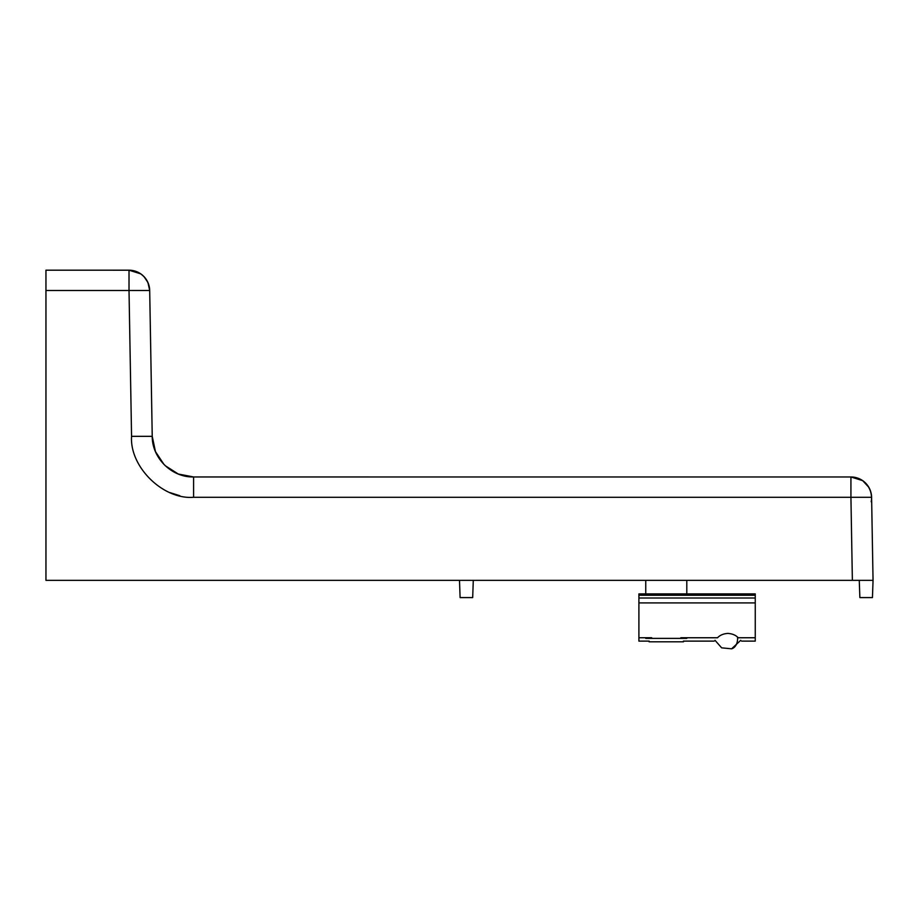 <?xml version="1.0" encoding="UTF-8"?>
<svg xmlns="http://www.w3.org/2000/svg" width="919" height="919" viewBox="0 0 919 919"><rect width="100%" height="100%" fill="white"/><g stroke="black" fill="none" stroke-linecap="round" stroke-linejoin="round"><path stroke-width="1.38" d="M149.567 290.461A20.677 20.54 70.1 0 0 144.949 277.86A20.677 20.54 -109.9 0 0 129.016 270.197L45.95 270.186L129.016 270.186L140.779 273.862L144.03 276.642L147.936 282.512L149.694 290.507L129.016 290.507L129.016 270.197A20.677 20.677 0 0 1 149.694 290.507L152.232 436.33L155.449 451.597L164.076 464.577M873.05 580.348L871.603 497.282L850.925 497.282L850.925 476.972A20.677 20.677 0 0 1 871.603 497.282L873.05 580.348L852.372 580.348L859.265 580.348L859.862 597.58L872.453 597.58L873.05 580.348L852.372 580.348L850.925 497.282L193.587 497.282C163.1 499.844 129.533 466.863 131.566 436.33L129.016 290.507L45.95 290.507L45.95 580.348L852.372 580.348M871.476 497.236A20.677 20.54 70.1 0 0 866.847 484.635A20.677 20.54 -109.9 0 0 850.925 476.972L193.587 476.961C171.75 477.501 152.072 458.167 152.232 436.33L131.566 436.33M165.133 465.623L178.275 474.02L193.587 476.961L193.587 497.282M45.95 270.186L45.95 290.507M459.5 580.348L460.097 597.58L472.688 597.58L473.285 580.348M645.747 638.383L686.803 638.383M686.803 593.892L686.803 580.348M645.747 593.892L645.747 580.348M648.481 641.117L649.159 641.807L683.391 641.807L684.069 641.117M680.83 637.752L717.555 637.752C713.144 642.163 713.144 642.163 717.555 637.752C719.979 635.144 723.414 633.708 727.871 633.409C732.351 633.708 735.797 635.155 738.187 637.752C742.598 642.163 742.598 642.163 738.187 637.752L755.257 637.752L755.257 598.005L638.9 598.005L638.9 595.259L755.257 595.259L755.257 593.892L638.9 593.892L638.9 595.259M755.257 602.91L638.9 602.91L638.9 641.117L649.159 641.117M638.9 602.91L638.9 598.005M755.257 595.259L755.257 598.005M741.564 641.117L755.257 641.117L755.257 637.752M169.969 492.607L179.86 495.743M638.9 637.752L651.72 637.752M737.578 637.177A13.693 9.351 74.2 0 1 731.616 648.814L721.645 647.838L715.005 640.302M871.189 501.774C872.165 496.674 871.384 491.86 868.857 487.334L862.688 480.637L850.925 476.961M683.391 641.117L714.189 641.117M740.748 640.302L731.616 648.814"/></g></svg>

